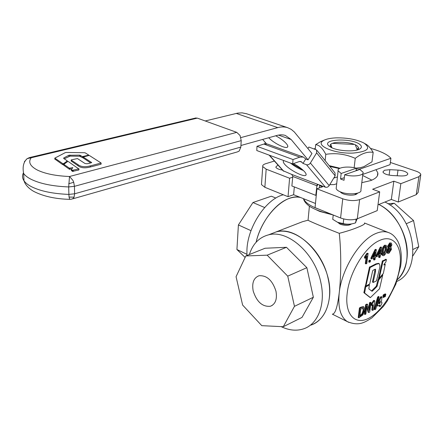 <?xml version="1.0" encoding="UTF-8"?>
<svg xmlns="http://www.w3.org/2000/svg" width="443" height="443" viewBox="0 0 443 443"><rect width="100%" height="100%" fill="white"/><g stroke="black" fill="none" stroke-linecap="round" stroke-linejoin="round"><path stroke-width="0.66" d="M82.476 156.578L79.585 155.139L68.914 155.249L63.714 157.979L63.642 158.384L67.308 160.892L63.698 163.594L62.74 163.6L54.805 158.123L65.265 152.641L66.334 152.458L84.38 152.708L85.338 152.913L88.794 155.133L82.476 156.578L82.498 157.653L79.607 156.213L70.005 156.135L64.252 158.793M63.526 163.661L63.559 164.757L62.773 164.696L54.832 159.048M63.698 163.594L63.559 164.757M83.223 157.708L82.52 157.664M69.39 168.174L63.831 164.331L67.657 161.545L68.316 161.54L78.743 168.894L72.486 170.295L71.384 169.519L72.835 167.67L69.39 168.174L69.424 169.281L63.858 165.305M71.799 168.883L69.446 169.287M72.397 167.615L72.414 168.196M72.486 170.295L72.514 171.408L71.439 170.433M78.887 168.833L78.765 170.001L72.536 171.419M90.361 165.892C84.812 167.244 80.676 166.817 77.957 164.602L71.185 160.095L71.351 159.862L77.447 158.566L83.926 162.814C85.089 163.788 86.834 163.971 89.159 163.367L91.751 162.587L83.212 157.038L88.816 155.51L89.48 155.559L101.104 163.002L90.361 165.892L90.378 166.989C84.846 168.395 80.715 167.963 77.979 165.699L71.207 161.019M101.059 163.107L100.943 164.248L90.378 166.989M90.704 162.974L83.273 157.996M72.658 198.863L237.332 151.927L239.154 151.102L240.837 147.093L241.219 140.625L240.067 135.508L236.75 132.357L197.334 118.12L195.125 118.143M69.645 199.35C55.209 198.973 43.17 196.288 33.53 191.287C28.385 188.203 25.207 184.698 24 180.777L23.64 173.479C25.085 175.522 27.505 177.427 30.899 179.194C40.008 183.707 52.606 186.287 68.693 186.94L69.501 176.502L72.912 180.345L73.715 182.278L74.441 186.331L68.693 186.94L68.892 194.411L74.618 193.785L74.075 197.157L69.053 197.069L68.892 194.411C52.867 193.763 40.319 191.154 31.243 186.581C27.854 184.786 25.439 182.854 24 180.777C22.222 178.141 22.039 175.511 23.451 172.875M29 157.719L31.154 157.774L27.206 158.594L24.371 161.712M74.075 197.157L73.361 198.309L71.7 199.14L69.739 199.356L69.053 197.069M240.931 145.492L277.778 135.215L280.823 134.794L283.725 135.01L285.37 135.442L291.167 139.528L308.057 159.84L311.955 153.511L294.307 131.953L291.212 129.373L287.668 127.689C284.605 126.698 281.299 126.676 277.75 127.617L240.892 137.596M205.209 120.967L237.747 113.098L242.138 112.86L246.635 113.773M266.487 143.809L262.633 139.429M302.519 169.697L291.671 163.511M275.712 135.779C280.325 138.233 283.885 140.863 286.394 143.67C287.906 145.503 288.21 146.688 287.313 147.237C285.054 148.831 273.281 142.79 268.718 137.729M362.806 174.392L390.061 164.658L390.92 158.262C387.215 154.341 380.415 151.063 370.514 148.433M329.747 184.687L334.31 184.57L336.702 183.712M390.92 158.262L356.089 170.428M337.439 176.94L333.789 178.036M308.057 159.84L305.731 158.998L303.311 157.043L299.833 157.127L292.995 159.541L292.712 163.893L299.241 161.562L301.013 161.523L303.001 163.428L306.49 164.713C308.001 165.078 309.303 164.514 310.393 163.024L316.64 152.857L316.54 149.917L308.86 147.048L307.924 148.566M305.731 158.998L303.001 163.428M292.995 159.541L256.979 146.295L263.851 144.058L267.373 144.041L303.311 157.043M292.712 163.893L256.785 150.531L256.979 146.295M265.396 142.568L264.582 143.864M293.499 163.611C298.427 166.297 302.17 169.054 304.74 171.901C306.218 173.667 306.534 174.819 305.681 175.35C303.283 177.134 289.273 169.769 284.816 164.419C283.215 162.57 282.867 161.368 283.758 160.809L284.079 160.687M290.475 163.063C294.667 166.38 298.975 168.861 303.405 170.511M316.834 150.282L335.013 172.931L335.146 175.799L329.188 185.606C328.141 187.046 326.884 187.572 325.406 187.19L317.714 184.354L317.332 184.443L316.911 185.733L292.806 176.475L291.981 174.725L291.256 174.232L282.994 170.666M316.911 185.733L315.793 195.369L291.871 185.955L292.806 176.475M315.793 195.369L316.28 195.202M319.325 187.943L319.663 184.997M344.654 174.747C352.96 177.189 364.367 175.6 363.066 172.244L359.832 169.436L344.654 174.747L344.028 180.29L340.545 179L341.16 173.473L356.349 168.207L356.05 170.76M340.545 179L344.327 177.665M356.349 168.207C348.087 165.832 336.807 167.382 338.109 170.782L341.16 173.473M351.587 223.898C349.051 225.708 345.263 225.819 340.224 224.247L337.66 222.331M362.928 173.368L360.912 189.981C362.363 193.851 348.724 195.285 340.789 192.035C338.103 190.977 336.569 189.814 336.176 188.535L336.309 187.323M353.713 144.407L332.494 143.349M357.263 149.806L355.358 144.955M330.843 144.368L331.918 147.774M413.181 249.365L418.762 246.69L412.832 255.943M406.292 223.743L413.54 220.542L418.762 246.69M389.884 205.02L394.237 203.243L413.54 220.542M388.002 203.774L394.237 203.243M397.487 279.588C416.57 262.588 405.467 216.948 378.831 204.483C397.078 213.493 410.246 239.491 406.735 260.03C405.45 268.093 402.366 274.616 397.487 279.588M384.934 202.025C415.429 215.974 422.993 270.064 396.867 281.427M275.845 198.054L271.321 196.194L252.936 202.54L264.665 207.529M251.026 230.676L238.406 224.944L252.936 202.54M246.856 254.282L236.922 249.52L238.406 224.944M245.123 257.438L236.922 249.52M300.537 197.484C285.419 192.96 261.99 215.868 256.109 242.243C260.717 222.308 275.574 202.938 289.307 198.409C293.344 196.997 297.087 196.692 300.537 197.484M246.912 255.517L246.95 249.326C247.997 226.068 266.498 198.685 283.343 194.782M253.197 291.012C251.757 282.933 253.684 277.855 258.978 275.762C266.769 275.175 272.434 280.308 275.961 291.167C277.335 299.119 275.48 304.153 270.402 306.263C262.483 307.005 256.746 301.916 253.197 291.012M236.064 276.698L242.626 305.061L261.785 325.666L283.282 326.718L294.462 306.329L287.74 276.144L267.162 255.179L245.826 255.949L236.064 276.698M267.162 255.179L286.46 247.294L265.08 248.246L245.826 255.949M286.46 247.294L306.872 267.683L287.74 276.144M306.872 267.683L313.356 297.264L294.462 306.329M313.356 297.264L302.01 317.415L283.282 326.718M269.842 234.347L276 231.966C295.232 226.384 322.532 250.002 328.219 279.035C333.114 300.736 325.184 320.499 310.914 325.118C321.219 321.186 327.36 312.127 329.343 297.929C334.315 264.742 300.343 224.158 276 231.966L269.842 234.347M281.089 326.607C289.03 330.428 296.561 331.165 303.682 328.817C317.93 324.226 325.81 304.358 320.848 282.479C315.067 253.208 287.684 229.319 268.475 234.873C259.122 237.37 252.748 243.927 249.359 254.537M351.786 223.848C347.439 224.811 343.009 224.44 338.496 222.729L337.577 222.292M333.219 214.993L332.748 219.329L337.549 222.275L343.198 223.61C347.168 224.584 351.221 224.357 355.364 222.918L357.174 218.836M343.198 223.61L343.729 218.98M355.674 222.812L356.111 219.185M331.763 147.707L330.351 146.007C328.208 140.857 352.157 141.068 357.495 146.218L358.514 147.63L356.604 150.149M328.872 145.897L331.054 147.364C337.837 151.141 354.893 152.126 359.722 149.014C361.809 147.746 361.937 146.301 360.109 144.678C352.706 137.756 320.726 138.908 328.872 145.897M353.353 153.056C367.889 151.6 371.334 148.217 363.686 142.906C356.371 139.384 347.207 137.707 336.182 137.862C330.389 138.105 326.142 139.013 323.44 140.586C314.275 145.31 334.598 154.125 353.353 153.056M339.366 168.55L329.813 166.452M361.206 167.532L356.294 168.689M364.799 143.56L365.575 144.014C367.983 145.166 370.514 147.951 373.167 152.364C367.679 151.423 361.704 153.416 355.247 158.35C345.673 154.092 335.849 152.752 325.782 154.341C322.593 148.145 319.22 144.916 315.665 144.656L320.71 141.566L325.068 139.778M329.166 165.643L339.991 168.224M356.05 168.124L360.081 167.781L363.908 166.646L371.982 161.839L373.167 152.364M355.247 158.35L354.156 167.698M325.782 154.341L325.14 160.632M315.665 144.656L315.222 149.28M389.009 246.147L389.314 247.294L389.84 247.249L391.086 245.25L390.759 244.11L390.266 244.154L389.009 246.147M389.065 247.017L390.416 244.973L390.349 244.121M388.112 250.827L388.483 252.272L389.142 252.233L390.715 249.658L390.316 248.196L389.674 248.252L388.112 250.827M388.234 252.034L390.045 249.381L389.912 248.169M384.231 247.604L383.356 251.153L383.616 254.631L384.103 254.592L385.953 249.946L385.692 246.452L384.231 247.604M383.345 254.348L385.283 249.664L385.288 246.452M379.817 254.11L380.426 249.608L377.746 255.074L379.817 254.11L379.142 253.822L379.441 251.618M378.123 254.293L379.142 253.822M374.662 256.508L375.26 251.989L372.563 257.488L374.662 256.508L373.986 256.22L374.28 253.983M372.945 256.702L373.986 256.22M379.208 303.787L380.077 303.222L380.393 300.924L378.981 303.682M379.612 302.109L379.086 303.206M362.889 308.123L363.16 310.432L361.842 313.943L359.993 315.51M362.49 314.259L359.899 316.219L360.846 308.887L363.21 308.19L363.814 310.742L362.49 314.259L361.842 313.943M382.741 274.942L379.546 288.753L370.398 297.596L364.6 293.033L365.73 286.898L369.357 284.899L368.847 288.891L371.921 291.212L372.469 291.045L376.971 286.483L378.726 279.932L382.741 274.942L382.359 274.771M371.555 290.935L376.306 286.184L378.062 279.638L378.959 278.243M369.816 297.319L363.936 292.729L365.065 286.593L365.896 285.929M376.611 264.161L379.147 263.64C380.077 264.864 380.1 266.885 379.214 269.704L376.472 280.868L373.338 282.424L373.172 282.163L375.503 271.908L375.559 269.25L374.401 269.538L372.724 270.601L369.711 283.935L366.162 285.995L365.996 285.729L370.104 267.5L376.611 264.161L375.941 263.867L378.483 263.352L379.064 263.602M365.497 285.691L369.434 267.207L375.941 263.867M373.172 282.352L372.508 281.864L375.105 269.25M391.523 249.265L388.998 253.224L387.896 253.341L387.293 251.203L388.882 248.13L388.184 246.568L390.394 243.168L391.357 243.069L391.9 244.885L390.671 247.299L391.019 247.377L391.523 249.265M387.985 247.803L387.509 246.291L389.718 242.891L391.313 243.046M387.896 253.341L387.226 253.058L386.623 250.921L388.173 247.881M379.341 257.604L379.662 255.229L376.794 256.569L376.943 255.445L380.836 247.576L381.501 247.272L380.626 253.734L381.512 253.318L381.357 254.437L380.471 254.852L380.149 257.222L379.341 257.604L378.671 257.317L378.903 255.583M381.512 253.318L380.709 253.091M381.501 247.272L380.825 246.989L380.16 247.294L380.836 247.576M376.943 255.445L376.268 255.157L380.16 247.294M376.207 255.639L376.268 255.157M376.794 256.569L376.29 256.353M365.979 263.878L366.992 255.993L365.121 258.269L365.276 257.062L367.579 253.612L368.122 253.363L366.81 263.491L365.979 263.878L365.303 263.585L366.128 257.161M368.122 253.363L366.898 253.318L367.579 253.612M365.276 257.062L364.595 256.768L366.898 253.318M365.121 258.269L364.445 257.976L364.595 256.768M370.348 261.83L369.407 262.267L368.737 261.974L368.914 260.578L369.855 260.141L370.531 260.434L370.348 261.83M369.407 262.267L369.589 260.872L368.914 260.578M369.589 260.872L370.531 260.434M384.286 294.711L384.629 294.097L385.244 293.991M384.795 296.572L384.939 294.983L385.82 294.174L385.244 296.694L384.391 296.389M383.106 297.17L383.023 295.343L383.981 294.645M383.533 297.236L383.671 295.642L384.557 294.833L383.981 297.353L382.879 296.937M368.764 312.525L366.948 305.903L365.868 314.065L365.054 314.497L364.406 314.181L365.652 304.706L366.893 304.059L367.552 304.369L369.191 310.477L370.193 302.995L369.534 302.685L370.348 302.264L371.001 302.575L369.733 312.005L368.764 312.525L368.116 312.21L366.765 307.304M370.193 302.995L371.001 302.575M368.726 308.754L369.534 302.685M365.054 314.497L366.306 305.017L365.652 304.706M366.306 305.017L367.552 304.369M358.874 317.786L360.098 308.25L359.445 307.935L358.221 317.465L358.874 317.786L362.856 314.962L364.727 310.277L363.974 307.005L361.626 307.459L360.967 307.143L363.254 306.661L363.908 306.971M359.445 307.935L360.967 307.143M360.098 308.25L361.626 307.459M375.06 309.685L375.802 308.981L379.103 296.788L378.25 297.469L374.872 309.131L375.06 309.685M378.521 296.555L377.597 297.17L374.224 308.821L374.407 309.38M372.474 309.978L373.133 305.111L372.984 304.668L371.782 305.509L371.677 304.828L374.191 300.891L374.7 300.719L374.822 301.157L373.521 309.845L372.591 310.405L371.821 309.668L372.452 305.011M374.468 300.736L373.814 300.432L374.612 300.697M374.191 300.891L373.532 300.587L373.814 300.432M373.748 301.456L373.095 301.151L373.532 300.587M372.026 304.097L371.372 303.787L373.095 301.151M371.677 304.828L371.024 304.524L371.372 303.787M371.649 305.077L371.024 304.524M371.107 305.194L371.76 305.498L370.996 304.767M371.982 310.117L371.821 309.668M379.745 306.119L379.795 305.005L377.508 306.052L377.491 304.884L380.958 297.596L381.999 296.965L381.379 302.281L381.905 302.469L381.977 303.195L380.404 306.362L379.812 306.501L379.097 305.814L379.175 305.271M381.716 296.937L381.069 296.638L381.849 296.899M381.069 296.638L380.304 297.297L377.541 302.995M379.302 306.263L379.097 305.814M376.378 255.711L376.229 256.835L375.326 257.256L375.011 259.637L374.191 260.024L374.512 257.638L371.605 258.994L370.929 258.701L371.073 257.571L374.994 249.658L375.664 249.348L376.345 249.636L375.476 256.126L376.378 255.711L375.564 255.484M371.605 258.994L371.749 257.865L371.073 257.571M374.191 260.024L373.521 259.731L373.748 257.992M371.749 257.865L375.67 249.941L374.994 249.658M375.67 249.941L376.345 249.636M386.772 249.564C386.589 252.211 385.654 254.216 383.965 255.589L383.018 255.683L382.625 255.268L382.525 251.535C382.708 248.861 383.649 246.84 385.355 245.472L386.263 245.383L386.772 249.564M383.018 255.683L381.949 254.98L381.849 251.253C382.065 248.479 383.007 246.458 384.679 245.189L386.218 245.367M385.216 264.405L383.356 273.37L379.18 278.342L382.996 261.381L386.44 259.532L385.892 261.918L383.898 264.72L383.926 265.025L385.216 264.405L384.707 264.189M384.208 264.283L384.546 264.117M378.687 277.971L382.326 261.099L385.831 259.321M371.832 180.135L362.673 175.461M376.007 169.68L377.796 172.831C378.416 175.937 376.046 178.523 370.691 180.589L361.798 182.677M282.44 170.046C278.658 169.447 276.449 168.467 275.806 167.094L277.933 164.995M357.551 193.165C356.654 194.599 354.101 195.263 349.887 195.158C344.959 194.765 341.736 193.652 340.224 191.808M400.871 175.949L392.581 175.544C387.143 175.057 383.915 173.861 382.907 171.956L384.469 170.245L389.857 169.686L398.008 170.09C403.025 170.5 406.237 171.602 407.643 173.396L407.759 173.722C407.698 175.295 405.4 176.032 400.871 175.949M379.69 191.852L359.627 199.616L357.302 218.787L377.226 210.63L379.69 191.852L372.624 189.25L393.838 181.187L400.849 183.668L398.257 202.025L391.33 199.455L377.99 204.821M393.838 181.187L391.33 199.455M294.313 186.913L293.626 194.715L288.033 196.686L289.595 178.23L292.762 177.178M319.586 185.689L322.521 186.808L316.917 188.796L315.051 207.634L340.595 217.984C346.719 220.093 352.29 220.365 357.302 218.787M315.46 203.475L293.626 194.715M420.7 175.378L418.131 192.428L416.248 194.66L398.257 202.025M390.316 162.758L390.77 162.598L415.949 171.131C418.879 172.155 420.501 173.291 420.828 174.542L418.945 176.668L400.849 183.668M289.595 178.23L266.177 169.165L262.738 166.579C262.433 165.4 263.397 164.447 265.634 163.727L274.4 161.036M288.033 196.686L264.864 187.295L261.464 184.604L261.542 183.518M359.627 199.616C354.577 201.111 348.951 200.84 342.755 198.796L316.917 188.796M314.048 148.865L315.3 148.483M364.473 223.106C365.209 223.798 363.415 225.016 359.101 226.772C353.94 229.025 347.329 231.207 339.26 233.328C324.835 227.719 309.231 221.112 308.051 220.254L308.5 215.575M332.422 314.131C335.19 314.048 337.45 307.038 339.2 293.1C341.254 275.967 341.232 250.649 339.26 233.328M308.007 220.21L302.58 221.683L291.372 226.019M364.484 222.995L388.361 232.514M62.74 163.6L62.773 164.696M67.186 161.191L67.209 161.856M63.714 157.979L63.731 158.439M68.914 155.249L68.942 156.324M69.977 155.061L70.005 156.135M79.585 155.139L79.607 156.213M80.565 155.343L80.587 156.418M83.234 156.628L83.24 156.927M88.755 155.233L88.761 155.526M54.904 158.223L54.943 159.303M70.072 168.213L70.099 169.32M71.473 169.603L71.5 170.71M73.167 170.339L73.195 171.452M78.743 168.894L78.765 170.001M63.903 164.403L63.936 165.499M77.957 164.602L77.979 165.699M100.932 163.162L100.943 164.248M83.256 157.082L83.278 158.157M71.185 160.095L71.212 161.18M236.75 132.357L69.501 176.502C55.868 175.943 45.153 173.794 37.362 170.051C30.124 166.219 28.059 162.127 31.154 157.774L197.334 118.12M73.715 182.278L68.693 183.773M240.837 147.093L74.618 193.785L74.441 186.331L241.219 140.625M277.75 127.617L236.241 113.408M335.041 177.781L334.144 177.449M291.167 139.528L278.414 135.076M299.833 157.127L263.851 144.058M301.982 162.216L299.795 161.413M316.823 186.315L317.991 184.399M317.714 184.354L291.256 174.232M269.488 155.255L283.78 171.275M306.49 164.713L325.406 187.19M310.393 163.024L329.188 185.606M316.64 152.857L335.146 175.799M389.84 247.249L389.164 246.972M391.086 245.25L390.416 244.973M389.142 252.233L388.472 251.951M390.715 249.658L390.045 249.381M385.953 249.946L385.283 249.664M384.103 254.592L383.428 254.31M380.194 302.907L379.546 302.602M380.077 303.222L379.43 302.918M379.873 303.438L379.225 303.134M363.814 310.742L363.16 310.432M360.574 315.865L359.982 315.577M382.625 275.037L382.259 274.881M379.142 279.096L378.477 278.802M378.726 279.932L378.062 279.638M377.403 285.663L376.744 285.37M376.971 286.483L376.306 286.184M372.469 291.045L371.81 290.741M369.229 284.904L368.77 284.699M365.984 286.521L365.32 286.217M365.73 286.898L365.065 286.593M364.495 292.38L363.83 292.07M364.6 293.033L363.936 292.729M370.359 297.569L369.7 297.264M370.359 267.123L369.689 266.824M370.104 267.5L369.434 267.207M365.996 285.729L365.331 285.43M375.503 271.908L374.833 271.614M373.172 282.163L372.508 281.864M390.394 243.168L389.718 242.891M388.184 246.568L387.509 246.291M387.293 251.203L386.623 250.921M384.939 294.983L384.291 294.684M385.681 294.185L385.028 293.892M385.277 294.396L384.629 294.097M383.671 295.642L383.023 295.343M384.413 294.844L383.765 294.545M384.015 295.055L383.361 294.756M378.998 296.771L378.344 296.472M378.793 296.799L378.139 296.5M378.25 297.469L377.597 297.17M374.872 309.131L374.224 308.821M372.917 302.957L372.264 302.652M373.133 305.111L372.585 304.856M381.678 302.486L381.373 302.342M381.357 297.126L380.703 296.827M380.958 297.596L380.304 297.297M377.619 304.479L377.17 304.275M377.491 304.884L377.054 304.679M377.392 305.62L376.855 305.371M379.867 305.266L379.501 305.094M379.812 306.501L379.164 306.196M385.355 245.472L384.679 245.189M382.525 251.535L381.849 251.253M382.625 255.268L381.949 254.98M386.34 259.537L385.67 259.249M383.245 261.01L382.575 260.722M382.996 261.381L382.326 261.099M379.142 278.126L378.477 277.833M399.713 267.467C396.806 287.546 382.996 310.615 369.202 318.019C355.386 325.721 344.538 314.918 347.168 293.471C349.377 272.251 365.442 246.242 379.623 240.455C393.965 233.738 402.98 247.266 399.713 267.467M355.906 193.541L355.79 194.488M398.008 170.09L397.216 175.771M389.857 169.686L389.126 175.123M418.945 176.668L416.248 194.66M266.177 169.165L264.864 187.295M342.755 198.796L340.595 217.984M318.489 209.024L315.837 208.027C309.059 205.203 304.989 202.108 303.632 198.73M316.374 209.855L319.791 211.444L333.219 215.01M332.35 314.17L347.423 321.662C359.173 326.463 364.777 322.31 372.07 317.747L383.428 306.39L387.248 301.013L395.904 284.041L400.671 266.132C402.1 256.248 401.125 247.903 397.753 241.092C395.178 236.717 392.254 233.937 388.982 232.763C385.194 231.146 380.792 231.407 375.775 233.55C359.755 239.89 341.57 269.206 339.2 293.1C337.826 307.625 340.567 317.149 347.423 321.662L348.962 322.449M67.314 161.069L67.33 161.767M88.794 155.194L88.799 155.515M54.805 158.123L54.838 159.209M71.384 169.519L71.412 170.627M78.926 168.794L78.948 169.83M63.831 164.331L63.858 165.427M101.104 163.068L101.115 164.087M83.212 157.038L83.229 158.118M71.14 160.05L71.168 161.136M196.033 117.927L29.919 157.475L27.206 158.594C23.529 161.933 22.338 166.895 23.64 173.479M287.823 146.423L287.313 147.237M287.668 127.689L246.275 113.652M305.681 175.35L306.152 174.581M269.111 155.116L283.254 170.959M340.894 192.074L340.844 192.506M355.33 193.63L355.208 194.682M338.109 170.782L336.176 188.535M272.229 305.41L270.402 306.263M302.58 221.683L268.475 234.873M338.496 222.729L337.549 222.275M357.141 149.878L359.722 149.014M358.514 147.63L358.381 148.743M323.44 140.586L320.71 141.566M382.863 274.931L382.392 274.726M369.357 284.899L368.842 284.661M370.398 297.596L369.744 297.292M366.051 286.001L365.386 285.696M373.227 282.435L372.563 282.136M388.611 248.058L387.935 247.781M384.878 296.821L384.358 296.577M385.82 294.174L385.172 293.881M383.61 297.48L382.962 297.181M384.557 294.833L383.904 294.534M378.449 296.489L379.103 296.788M374.296 309.364L374.944 309.668M374.7 300.719L374.047 300.415M372.591 310.405L371.943 310.094M381.905 302.469L381.384 302.226M381.944 296.915L381.29 296.616M377.508 306.052L376.86 305.748M379.867 306.545L379.219 306.246M385.316 264.399L384.651 264.111M386.44 259.532L385.775 259.244M379.18 278.342L378.521 278.049M377.414 175.799L377.796 172.831M407.759 173.722L407.665 174.37M308.051 220.254L309.408 206.172M330.279 213.803C319.093 212.014 309.485 206.748 308.079 205.181C305.332 202.8 303.815 200.635 303.533 198.691M262.738 166.579L261.464 184.604"/></g></svg>
